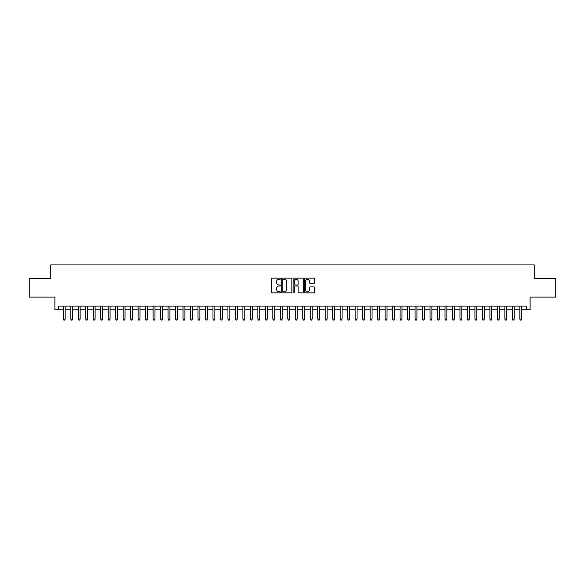 <?xml version="1.0" encoding="UTF-8"?>
<svg xmlns="http://www.w3.org/2000/svg" width="585" height="585" viewBox="0 0 585 585"><rect width="100%" height="100%" fill="white"/><g stroke="black" fill="none" stroke-linecap="round" stroke-linejoin="round"><path stroke-width="0.88" d="M280.529 278.672A0.512 0.512 0 0 0 280.01 278.153L272.208 278.153A0.731 0.731 0 0 0 271.469 278.891L271.469 292.112A0.731 0.731 0 0 0 272.208 292.851L280.01 292.851A0.512 0.512 0 0 0 280.529 292.332A0.512 0.512 0 0 0 280.01 291.82L279.001 291.82A2.347 2.347 0 0 1 276.654 289.473L276.654 288.368A2.347 2.347 0 0 1 279.001 286.014L280.01 286.014A0.512 0.512 0 0 0 280.529 285.502A0.512 0.512 0 0 0 280.01 284.99L279.001 284.99A2.347 2.347 0 0 1 276.654 282.635L276.654 281.539A2.347 2.347 0 0 1 279.001 279.184L280.01 279.184A0.512 0.512 0 0 0 280.529 278.672M313.969 283.337A0.731 0.731 0 0 0 314.701 282.599L314.701 278.891A0.731 0.731 0 0 0 313.969 278.153L305.297 278.153A0.731 0.731 0 0 0 304.566 278.891L304.566 292.112A0.731 0.731 0 0 0 305.297 292.851L313.969 292.851A0.731 0.731 0 0 0 314.701 292.112L314.701 287.63A0.731 0.731 0 0 0 313.969 286.899L310.262 286.899A0.731 0.731 0 0 0 309.523 287.63L309.523 289.853A1.967 1.967 0 0 1 307.556 291.82A1.967 1.967 0 0 1 305.597 289.853L305.597 281.151A1.967 1.967 0 0 1 307.556 279.184A1.967 1.967 0 0 1 309.523 281.151L309.523 282.599A0.731 0.731 0 0 0 310.262 283.337L313.969 283.337M58.624 309.823L58.624 306.087L526.376 306.087L526.376 309.823L530.12 309.823L530.12 297.1L555.75 297.1L555.75 278.394L534.237 278.394L534.237 264.925L50.763 264.925L50.763 278.394L29.25 278.394L29.25 297.1L54.88 297.1L54.88 309.823L63.304 309.823M291.856 278.891A0.731 0.731 0 0 0 291.125 278.153L282.453 278.153A0.731 0.731 0 0 0 281.721 278.891L281.721 292.112A0.731 0.731 0 0 0 282.453 292.851L291.125 292.851A0.731 0.731 0 0 0 291.856 292.112L291.856 278.891M293.875 278.153L302.547 278.153A0.731 0.731 0 0 1 303.279 278.891L303.279 292.112A0.731 0.731 0 0 1 302.547 292.851L298.833 292.851A0.731 0.731 0 0 1 298.101 292.112L298.101 286.752A0.731 0.731 0 0 0 297.37 286.014L294.906 286.014A0.731 0.731 0 0 0 294.175 286.752L294.175 292.332A0.512 0.512 0 0 1 293.655 292.851A0.512 0.512 0 0 1 293.143 292.332L293.143 278.891A0.731 0.731 0 0 1 293.875 278.153M65.176 309.823L70.785 309.823M72.657 309.823L78.273 309.823M80.138 309.823L85.754 309.823M87.626 309.823L93.242 309.823M95.106 309.823L100.722 309.823M102.594 309.823L108.203 309.823M110.075 309.823L115.691 309.823M117.563 309.823L123.172 309.823M125.044 309.823L130.66 309.823M132.532 309.823L138.14 309.823M140.012 309.823L145.628 309.823M147.5 309.823L153.109 309.823M154.981 309.823L160.597 309.823M162.462 309.823L168.078 309.823M169.95 309.823L175.566 309.823M177.43 309.823L183.046 309.823M184.918 309.823L190.527 309.823M192.399 309.823L198.015 309.823M199.887 309.823L205.496 309.823M207.368 309.823L212.984 309.823M214.856 309.823L220.465 309.823M222.337 309.823L227.953 309.823M229.825 309.823L235.433 309.823M237.305 309.823L242.921 309.823M244.786 309.823L250.402 309.823M252.274 309.823L257.89 309.823M259.755 309.823L265.371 309.823M267.243 309.823L272.851 309.823M274.723 309.823L280.339 309.823M282.211 309.823L287.82 309.823M289.692 309.823L295.308 309.823M297.18 309.823L302.789 309.823M304.661 309.823L310.277 309.823M312.149 309.823L317.757 309.823M319.629 309.823L325.245 309.823M327.11 309.823L332.726 309.823M334.598 309.823L340.214 309.823M342.079 309.823L347.695 309.823M349.567 309.823L355.175 309.823M357.047 309.823L362.663 309.823M364.535 309.823L370.144 309.823M372.016 309.823L377.632 309.823M379.504 309.823L385.113 309.823M386.985 309.823L392.601 309.823M394.473 309.823L400.082 309.823M401.953 309.823L407.57 309.823M409.434 309.823L415.05 309.823M416.922 309.823L422.538 309.823M424.403 309.823L430.019 309.823M431.891 309.823L437.5 309.823M439.372 309.823L444.988 309.823M446.86 309.823L452.468 309.823M454.34 309.823L459.956 309.823M461.828 309.823L467.437 309.823M469.309 309.823L474.925 309.823M476.797 309.823L482.406 309.823M484.278 309.823L489.894 309.823M491.758 309.823L497.374 309.823M499.246 309.823L504.862 309.823M506.727 309.823L512.343 309.823M514.215 309.823L519.824 309.823M521.696 309.823L526.376 309.823M283.264 279.184A0.512 0.512 0 0 0 282.745 279.696L282.745 291.308A0.512 0.512 0 0 0 283.264 291.82L284.325 291.82A2.347 2.347 0 0 0 286.679 289.473L286.679 281.539A2.347 2.347 0 0 0 284.325 279.184L283.264 279.184M298.101 281.188A1.967 1.967 0 0 0 296.134 279.22A1.967 1.967 0 0 0 294.175 281.188L294.175 284.252A0.731 0.731 0 0 0 294.906 284.99L297.37 284.99A0.731 0.731 0 0 0 298.101 284.252L298.101 281.188M65.176 306.087L65.176 319.103L63.304 319.103L63.304 306.087M65.176 319.103L64.613 320.075L63.86 320.075L63.304 319.103M72.657 306.087L72.657 319.103L70.785 319.103L70.785 306.087M72.657 319.103L72.094 320.075L71.348 320.075L70.785 319.103M80.138 306.087L80.138 319.103L78.273 319.103L78.273 306.087M80.138 319.103L79.582 320.075L78.829 320.075L78.273 319.103M87.626 306.087L87.626 319.103L85.754 319.103L85.754 306.087M87.626 319.103L87.063 320.075L86.317 320.075L85.754 319.103M95.106 306.087L95.106 319.103L93.242 319.103L93.242 306.087M95.106 319.103L94.551 320.075L93.797 320.075L93.242 319.103M102.594 306.087L102.594 319.103L100.722 319.103L100.722 306.087M102.594 319.103L102.031 320.075L101.285 320.075L100.722 319.103M110.075 306.087L110.075 319.103L108.203 319.103L108.203 306.087M110.075 319.103L109.519 320.075L108.766 320.075L108.203 319.103M117.563 306.087L117.563 319.103L115.691 319.103L115.691 306.087M117.563 319.103L117 320.075L116.254 320.075L115.691 319.103M125.044 306.087L125.044 319.103L123.172 319.103L123.172 306.087M125.044 319.103L124.481 320.075L123.735 320.075L123.172 319.103M132.532 306.087L132.532 319.103L130.66 319.103L130.66 306.087M132.532 319.103L131.969 320.075L131.223 320.075L130.66 319.103M140.012 306.087L140.012 319.103L138.14 319.103L138.14 306.087M140.012 319.103L139.449 320.075L138.703 320.075L138.14 319.103M147.5 306.087L147.5 319.103L145.628 319.103L145.628 306.087M147.5 319.103L146.937 320.075L146.184 320.075L145.628 319.103M154.981 306.087L154.981 319.103L153.109 319.103L153.109 306.087M154.981 319.103L154.418 320.075L153.672 320.075L153.109 319.103M162.462 306.087L162.462 319.103L160.597 319.103L160.597 306.087M162.462 319.103L161.906 320.075L161.153 320.075L160.597 319.103M169.95 306.087L169.95 319.103L168.078 319.103L168.078 306.087M169.95 319.103L169.387 320.075L168.641 320.075L168.078 319.103M177.43 306.087L177.43 319.103L175.566 319.103L175.566 306.087M177.43 319.103L176.875 320.075L176.122 320.075L175.566 319.103M184.918 306.087L184.918 319.103L183.046 319.103L183.046 306.087M184.918 319.103L184.355 320.075L183.61 320.075L183.046 319.103M192.399 306.087L192.399 319.103L190.527 319.103L190.527 306.087M192.399 319.103L191.843 320.075L191.09 320.075L190.527 319.103M199.887 306.087L199.887 319.103L198.015 319.103L198.015 306.087M199.887 319.103L199.324 320.075L198.578 320.075L198.015 319.103M207.368 306.087L207.368 319.103L205.496 319.103L205.496 306.087M207.368 319.103L206.805 320.075L206.059 320.075L205.496 319.103M214.856 306.087L214.856 319.103L212.984 319.103L212.984 306.087M214.856 319.103L214.293 320.075L213.547 320.075L212.984 319.103M222.337 306.087L222.337 319.103L220.465 319.103L220.465 306.087M222.337 319.103L221.773 320.075L221.028 320.075L220.465 319.103M229.825 306.087L229.825 319.103L227.953 319.103L227.953 306.087M229.825 319.103L229.261 320.075L228.508 320.075L227.953 319.103M237.305 306.087L237.305 319.103L235.433 319.103L235.433 306.087M237.305 319.103L236.742 320.075L235.996 320.075L235.433 319.103M244.786 306.087L244.786 319.103L242.921 319.103L242.921 306.087M244.786 319.103L244.23 320.075L243.477 320.075L242.921 319.103M252.274 306.087L252.274 319.103L250.402 319.103L250.402 306.087M252.274 319.103L251.711 320.075L250.965 320.075L250.402 319.103M259.755 306.087L259.755 319.103L257.89 319.103L257.89 306.087M259.755 319.103L259.199 320.075L258.446 320.075L257.89 319.103M267.243 306.087L267.243 319.103L265.371 319.103L265.371 306.087M267.243 319.103L266.68 320.075L265.934 320.075L265.371 319.103M274.723 306.087L274.723 319.103L272.851 319.103L272.851 306.087M274.723 319.103L274.168 320.075L273.414 320.075L272.851 319.103M282.211 306.087L282.211 319.103L280.339 319.103L280.339 306.087M282.211 319.103L281.648 320.075L280.902 320.075L280.339 319.103M289.692 306.087L289.692 319.103L287.82 319.103L287.82 306.087M289.692 319.103L289.129 320.075L288.383 320.075L287.82 319.103M297.18 306.087L297.18 319.103L295.308 319.103L295.308 306.087M297.18 319.103L296.617 320.075L295.871 320.075L295.308 319.103M304.661 306.087L304.661 319.103L302.789 319.103L302.789 306.087M304.661 319.103L304.098 320.075L303.352 320.075L302.789 319.103M312.149 306.087L312.149 319.103L310.277 319.103L310.277 306.087M312.149 319.103L311.586 320.075L310.832 320.075L310.277 319.103M319.629 306.087L319.629 319.103L317.757 319.103L317.757 306.087M319.629 319.103L319.066 320.075L318.32 320.075L317.757 319.103M327.11 306.087L327.11 319.103L325.245 319.103L325.245 306.087M327.11 319.103L326.554 320.075L325.801 320.075L325.245 319.103M334.598 306.087L334.598 319.103L332.726 319.103L332.726 306.087M334.598 319.103L334.035 320.075L333.289 320.075L332.726 319.103M342.079 306.087L342.079 319.103L340.214 319.103L340.214 306.087M342.079 319.103L341.523 320.075L340.77 320.075L340.214 319.103M349.567 306.087L349.567 319.103L347.695 319.103L347.695 306.087M349.567 319.103L349.004 320.075L348.258 320.075L347.695 319.103M357.047 306.087L357.047 319.103L355.175 319.103L355.175 306.087M357.047 319.103L356.492 320.075L355.738 320.075L355.175 319.103M364.535 306.087L364.535 319.103L362.663 319.103L362.663 306.087M364.535 319.103L363.972 320.075L363.226 320.075L362.663 319.103M372.016 306.087L372.016 319.103L370.144 319.103L370.144 306.087M372.016 319.103L371.453 320.075L370.707 320.075L370.144 319.103M379.504 306.087L379.504 319.103L377.632 319.103L377.632 306.087M379.504 319.103L378.941 320.075L378.195 320.075L377.632 319.103M386.985 306.087L386.985 319.103L385.113 319.103L385.113 306.087M386.985 319.103L386.422 320.075L385.676 320.075L385.113 319.103M394.473 306.087L394.473 319.103L392.601 319.103L392.601 306.087M394.473 319.103L393.91 320.075L393.157 320.075L392.601 319.103M401.953 306.087L401.953 319.103L400.082 319.103L400.082 306.087M401.953 319.103L401.39 320.075L400.645 320.075L400.082 319.103M409.434 306.087L409.434 319.103L407.57 319.103L407.57 306.087M409.434 319.103L408.878 320.075L408.125 320.075L407.57 319.103M416.922 306.087L416.922 319.103L415.05 319.103L415.05 306.087M416.922 319.103L416.359 320.075L415.613 320.075L415.05 319.103M424.403 306.087L424.403 319.103L422.538 319.103L422.538 306.087M424.403 319.103L423.847 320.075L423.094 320.075L422.538 319.103M431.891 306.087L431.891 319.103L430.019 319.103L430.019 306.087M431.891 319.103L431.328 320.075L430.582 320.075L430.019 319.103M439.372 306.087L439.372 319.103L437.5 319.103L437.5 306.087M439.372 319.103L438.816 320.075L438.063 320.075L437.5 319.103M446.86 306.087L446.86 319.103L444.988 319.103L444.988 306.087M446.86 319.103L446.297 320.075L445.551 320.075L444.988 319.103M454.34 306.087L454.34 319.103L452.468 319.103L452.468 306.087M454.34 319.103L453.777 320.075L453.031 320.075L452.468 319.103M461.828 306.087L461.828 319.103L459.956 319.103L459.956 306.087M461.828 319.103L461.265 320.075L460.519 320.075L459.956 319.103M469.309 306.087L469.309 319.103L467.437 319.103L467.437 306.087M469.309 319.103L468.746 320.075L468 320.075L467.437 319.103M476.797 306.087L476.797 319.103L474.925 319.103L474.925 306.087M476.797 319.103L476.234 320.075L475.481 320.075L474.925 319.103M484.278 306.087L484.278 319.103L482.406 319.103L482.406 306.087M484.278 319.103L483.715 320.075L482.969 320.075L482.406 319.103M491.758 306.087L491.758 319.103L489.894 319.103L489.894 306.087M491.758 319.103L491.203 320.075L490.449 320.075L489.894 319.103M499.246 306.087L499.246 319.103L497.374 319.103L497.374 306.087M499.246 319.103L498.683 320.075L497.937 320.075L497.374 319.103M506.727 306.087L506.727 319.103L504.862 319.103L504.862 306.087M506.727 319.103L506.171 320.075L505.418 320.075L504.862 319.103M514.215 306.087L514.215 319.103L512.343 319.103L512.343 306.087M514.215 319.103L513.652 320.075L512.906 320.075L512.343 319.103M521.696 306.087L521.696 319.103L519.824 319.103L519.824 306.087M521.696 319.103L521.14 320.075L520.387 320.075L519.824 319.103"/></g></svg>
